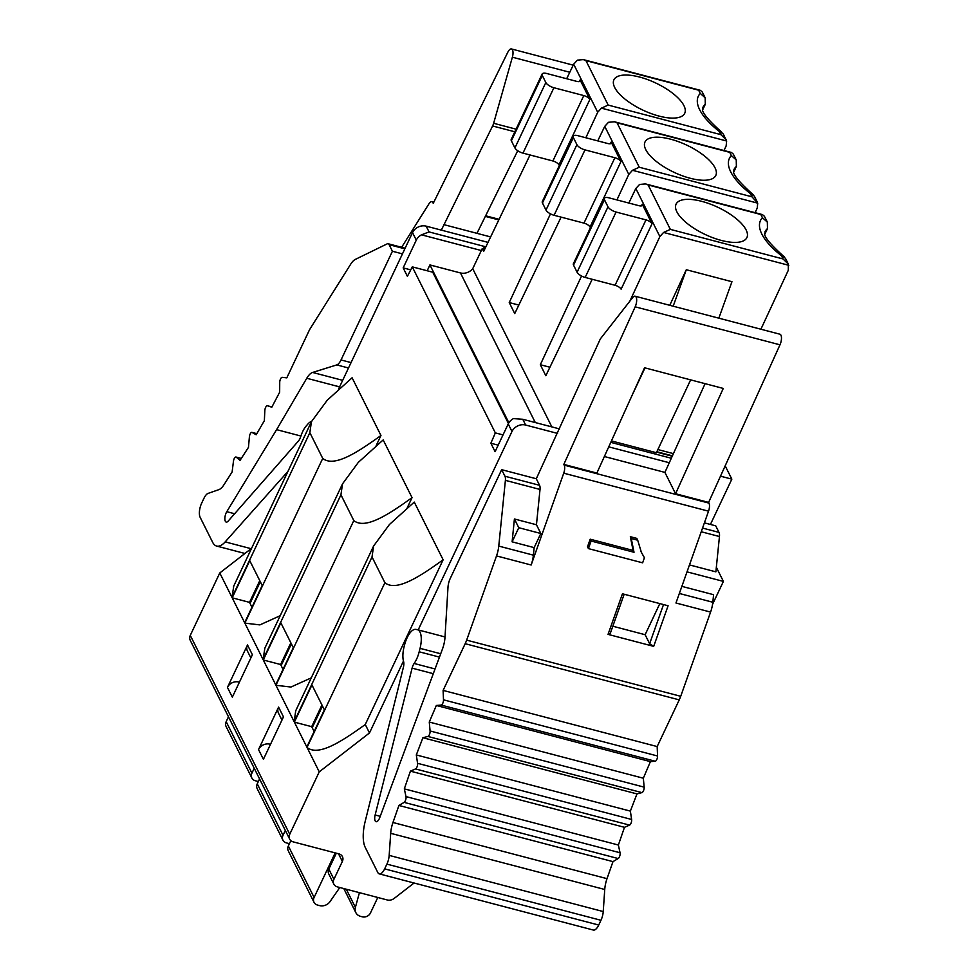 <?xml version="1.0" encoding="UTF-8"?>
<svg xmlns="http://www.w3.org/2000/svg" width="979" height="979" viewBox="0 0 979 979"><rect width="100%" height="100%" fill="white"/><g stroke="black" fill="none" stroke-linecap="round" stroke-linejoin="round"><path stroke-width="1.47" d="M251.579 548.338L219.773 572.972L190.269 635.395A7.122 5.911 153.4 0 0 190.195 640.229L289.662 839.125A7.122 5.911 -26.6 0 0 293.223 841.879L338.869 853.859A7.122 5.911 153.4 0 1 342.43 856.625A7.122 5.911 153.4 0 1 342.356 861.459L333.925 879.289A7.122 5.911 -26.6 0 0 333.851 884.135A7.122 5.911 -26.6 0 0 337.412 886.888L387.292 899.982A7.122 5.911 -26.6 0 0 394.145 898.441L414.068 883.009M289.662 839.125A7.122 5.911 -26.6 0 1 289.735 834.279L319.252 771.856L369.487 732.953L403.47 661.058M264.856 648.159L263.07 659.54L244.86 623.133L322.727 458.417L309.853 432.657L231.986 597.386L219.773 572.972M407.288 507.697L412.049 497.638C387.929 515.027 365.094 529.737 353.811 520.559L340.937 494.811L263.07 659.54M311.298 677.835L290.971 687.038L275.943 685.288L294.153 721.694L295.731 710.742L373.354 546.539M369.487 732.953L365.265 724.521L443.132 559.792C419.012 577.169 396.189 591.891 384.894 582.713L372.02 556.965L294.153 721.694M365.265 724.521C341.145 741.898 318.322 756.608 307.039 747.442L319.252 771.856M258.529 749.547L263.412 759.312L283.469 716.885L278.587 707.119L258.529 749.547A8.897 7.391 153.4 0 1 270.326 744.297L270.424 744.493M306.806 747.001L294.373 722.135L311.946 684.982L324.379 709.836L306.806 747.001M275.723 684.847L263.29 659.981L280.863 622.828L293.296 647.682L275.723 684.847M244.64 622.693L232.207 597.826L249.767 560.673L262.213 585.528L244.64 622.693M227.446 687.393L232.329 697.158L252.386 654.731L247.503 644.965L227.446 687.393A8.897 7.391 153.4 0 1 239.243 682.143L239.341 682.339M280.214 615.681L259.888 624.896L244.86 623.133M503.022 434.909L495.337 432.889L412.294 266.863L407.399 276.347L403.177 267.891L410.739 269.874M495.337 432.889L490.871 443.23L495.093 451.686L508.211 423.931A10.683 8.86 153.4 0 1 513.424 418.62L522.762 419.269L525.65 425.045L557.54 433.416M525.65 425.045A10.683 8.86 -26.6 0 0 511.98 431.482L418.192 629.901M443.132 559.792L414.264 502.08L389.422 524.524L373.599 546.013L372.02 556.965M412.049 497.638L383.181 439.926L358.326 462.369L342.515 483.859L340.937 494.811M309.853 432.657L311.432 421.704L327.243 400.215L352.097 377.772L380.953 435.484L376.205 445.543M488.007 242.376L426.171 226.149A10.683 8.86 153.4 0 0 412.514 232.598L338.501 389.165M426.171 226.149L429.059 231.925L421.508 234.825A10.683 8.86 -26.6 0 0 416.283 240.136L403.177 267.891M508.419 423.515L432.755 272.223L412.294 266.863M498.189 445.139L490.871 443.23M508.86 422.757L429.928 264.93L427.174 270.755M551.85 426.905L472.722 268.699A10.683 8.86 -26.6 0 1 460.46 272.945L429.928 264.93M561.102 217.13L514.746 313.574L509.239 302.56L550.467 213.863M597.753 140.89L604.741 126.34L608.497 122.302L614.42 121.763L617.039 122.791L639.263 167.238L632.495 170.297L628.787 174.409L616.929 199.912M581.55 276.017L540.322 364.714L545.829 375.728L592.197 279.284M628.836 203.045L635.824 188.494L639.581 184.456L645.504 183.917L648.122 184.945L670.346 229.38L663.591 232.451L659.87 236.563L629.827 301.189M472.722 268.699L482.243 248.58L483.663 251.419L530.018 154.976M566.67 78.736L573.657 64.186L577.414 60.147L583.325 59.609L585.944 60.637L608.179 105.083L601.412 108.143L597.704 112.255L585.846 137.758M542.452 202.971L546.001 210.081A7.122 2.729 25.3 0 0 554.077 215.282L583.973 223.126L614.898 157.729A5.336 2.044 25.3 0 1 620.943 161.633L611.177 142.102A5.336 2.044 25.3 0 1 611.288 143.142A5.336 2.044 25.3 0 1 607.788 143.521L577.879 135.677A7.122 2.729 -154.7 0 0 573.217 136.179A7.122 2.729 -154.7 0 0 573.364 137.574L542.452 202.971A7.122 2.729 25.3 0 1 542.305 201.588L573.217 136.179M511.368 140.817L514.917 147.927A7.122 2.729 25.3 0 0 522.982 153.128L552.89 160.972L583.802 95.575A5.336 2.044 25.3 0 1 589.86 99.479L580.094 79.948A5.336 2.044 25.3 0 1 580.192 80.988A5.336 2.044 25.3 0 1 576.704 81.367L546.796 73.523A7.122 2.729 -154.7 0 0 542.133 74.025A7.122 2.729 -154.7 0 0 542.28 75.42L511.368 140.817A7.122 2.729 25.3 0 1 511.222 139.434L542.133 74.025M573.535 265.125L577.084 272.235A7.122 2.729 25.3 0 0 585.161 277.436L615.069 285.281L645.981 219.883A5.336 2.044 25.3 0 1 652.026 223.787L642.261 204.244A5.336 2.044 25.3 0 1 642.371 205.296A5.336 2.044 25.3 0 1 638.871 205.676L608.962 197.831A7.122 2.729 -154.7 0 0 604.312 198.333A7.122 2.729 -154.7 0 0 604.447 199.728L573.535 265.125A7.122 2.729 25.3 0 1 573.388 263.73L604.312 198.333M656.848 451.76L672.414 455.835M673.405 453.632L657.888 449.557M549.917 367.235L540.322 364.714M518.833 305.081L509.239 302.56M672.23 456.226L656.676 452.139M485.596 247.393L484.079 246.989L484.948 248.727M720.507 476.173L731.839 479.147L725.182 465.845M608.754 446.852L669.293 462.737M671.313 458.245L610.786 442.361M559.572 428.924L522.762 419.269M429.059 231.925L485.865 246.83M731.839 479.147L710.424 524.45M287.924 471.45L225.182 541.889A28.477 11.54 104.7 0 1 216.653 546.062A28.477 11.54 104.7 0 1 212.639 542.293L200.144 517.316A10.683 4.332 104.7 0 1 201.698 503.071L203.95 498.311A10.683 4.332 104.7 0 1 208.123 493.379L218.819 489.659A17.806 7.208 -75.3 0 0 224.007 484.691L232.121 471.964L233.467 461.195A3.561 1.444 104.7 0 1 235.988 457.034A3.561 1.444 104.7 0 1 236.233 457.169L240.039 460.387L248.47 447.354L249.4 436.818A3.561 1.444 104.7 0 1 251.933 432.375A3.561 1.444 104.7 0 1 252.08 432.437L256.18 434.774L264.354 420.701L264.844 410.47A3.561 1.444 104.7 0 1 267.402 405.759A3.561 1.444 104.7 0 1 267.438 405.759L271.807 407.203L279.664 392.187L279.725 382.324A3.561 1.444 104.7 0 1 282.209 377.331L286.798 377.857L308.862 331.159A17.806 7.208 104.7 0 1 310.563 328.051L350.653 264.244A17.806 7.208 104.7 0 1 355.365 259.386L387.121 243.893A7.122 2.888 104.7 0 1 388.137 243.747A7.122 2.888 104.7 0 1 389.14 244.689L392.42 251.248L341.035 359.954A10.683 4.332 104.7 0 1 336.776 364.91L312.595 372.448A17.806 7.208 -75.3 0 0 306.77 378.261L276.604 429.646L300.908 436.034M392.42 251.248L402.455 253.879M401.635 247.295L428.986 203.779A7.122 2.888 104.7 0 1 431.886 201.686A7.122 2.888 104.7 0 1 432.889 202.629L433.244 203.338L507.832 52.193A7.391 2.998 104.7 0 1 511.442 48.95A7.391 2.998 104.7 0 1 512.372 57.198L493.636 123.281A7.122 2.888 104.7 0 1 492.608 125.973L441.333 230.126M443.915 224.656L490.626 236.918M276.604 429.646L226.785 511.687A6.412 2.594 -75.3 0 0 226.247 512.678A6.412 2.594 -75.3 0 0 226.222 522.076A6.412 2.594 -75.3 0 0 228.168 521.109L298.485 440.978A7.122 2.888 -75.3 0 0 300.7 436.683A17.806 7.208 104.7 0 1 306.231 425.951L307.883 424.066A17.806 7.208 104.7 0 1 311.579 421.411M476.969 233.332L517.732 150.729M233.773 586.005L231.986 597.386M380.953 435.484C356.846 452.873 334.01 467.583 322.727 458.417M251.946 607.225L249.523 602.366L259.778 580.669M249.523 602.366L232.207 597.826M283.041 669.379L280.606 664.521L290.861 642.824M280.606 664.521L263.29 659.981M314.124 731.533L311.689 726.675L321.944 704.978M311.689 726.675L294.373 722.135M336.323 853.186L328.809 869.083A7.122 5.911 153.4 0 0 328.748 873.917L333.851 884.135M501.664 469.675L504.944 476.222A7.122 2.888 104.7 0 1 505.397 480.359L498.764 546.086A17.806 7.208 104.7 0 1 496.524 555.913L466.653 640.131A17.806 7.208 104.7 0 1 465.184 643.705L443.108 690.403L443.499 699.826A3.561 1.444 104.7 0 1 441.137 705.076L436.34 705.467L429.267 722.049L430.087 730.97A3.561 1.444 104.7 0 1 427.884 736.441L422.916 737.738L416.308 754.944L417.568 763.302A3.561 1.444 104.7 0 1 415.512 768.943L410.409 771.146L404.315 788.854L405.991 796.588A3.561 1.444 104.7 0 1 404.107 802.376L398.918 805.46L392.958 822.495A17.806 7.208 -75.3 0 0 390.682 833.313L389.177 855.389A10.683 4.332 104.7 0 1 386.901 864.127L384.649 868.875A10.683 4.332 104.7 0 1 379.277 873.88A10.683 4.332 104.7 0 1 377.772 872.473L365.277 847.484A28.477 11.54 104.7 0 1 365.118 821.699L403.385 667.323A7.122 2.888 -75.3 0 0 403.581 661.474A17.806 7.208 104.7 0 1 404.107 646.691L404.474 645.247A17.806 7.208 104.7 0 1 415.904 629.399L417.311 629.681A17.806 7.208 104.7 0 1 417.495 629.717A17.806 7.208 104.7 0 1 420.052 648.343L419.183 651.794A17.806 7.208 104.7 0 1 414.129 663.468A7.122 2.888 -75.3 0 0 412.098 668.143L375.141 814.981A6.412 2.594 -75.3 0 0 376.058 821.687A6.412 2.594 -75.3 0 0 379.289 818.689A6.412 2.594 -75.3 0 0 379.766 817.551L442.349 649.334A17.806 7.208 -75.3 0 0 445.004 637.207L447.99 587.29A10.683 4.332 104.7 0 1 450.279 578.381L501.664 469.675L536.296 478.755L599.748 340.19A7.122 2.888 104.7 0 1 601.033 338.012L632.618 297.628A7.391 2.998 104.7 0 1 635.102 296.209A7.391 2.998 104.7 0 1 635.175 306.831L563.818 464.401L596.872 473.077L644.561 367.774L723.261 388.43L675.571 493.734L708.625 502.398L779.982 344.816A7.391 2.998 -75.3 0 0 779.908 334.206L635.102 296.209M379.277 873.88L593.335 930.05A10.683 4.332 -75.3 0 0 598.72 925.045L600.959 920.284A10.683 4.332 -75.3 0 0 603.235 911.559L604.741 889.483A17.806 7.208 104.7 0 1 607.017 878.665L612.976 861.63L618.165 858.546A3.561 1.444 -75.3 0 0 620.05 852.758L618.373 845.024L624.48 827.316L629.57 825.113A3.561 1.444 -75.3 0 0 631.626 819.472L630.366 811.114L636.974 793.908L641.943 792.611A3.561 1.444 -75.3 0 0 644.158 787.14L643.325 778.219L650.411 761.625L655.196 761.234A3.561 1.444 -75.3 0 0 657.558 755.996L657.166 746.561L679.242 699.875A17.806 7.208 -75.3 0 0 680.711 696.302L710.583 612.083A17.806 7.208 -75.3 0 0 712.822 602.256L713.581 594.694L681.861 586.372M716.347 567.294L723.408 581.404L687.013 571.858M723.408 581.404L712.541 604.373M563.818 464.401L564.173 465.123A7.122 2.888 104.7 0 1 563.733 473.187L531.156 565.005A17.806 7.208 -75.3 0 0 533.384 555.166L534.155 547.616L540.824 533.494L518.784 527.718L512.115 541.84L514.416 518.98L518.784 527.718M710.583 612.083L675.963 603.003L708.539 511.185A7.122 2.888 -75.3 0 0 708.98 503.12L708.625 502.398M653.691 646.36L668.094 605.768L622.448 593.788L608.045 634.38L653.691 646.36L649.628 643.717L645.124 634.71L659.834 603.602M644.427 557.749L642.628 562.827L588.428 548.607L591.12 541.02L634.013 552.266L631.247 538.523L637.696 540.212L641.416 552.462L644.427 557.749L640.976 551.556M637.696 540.212L636.791 538.389L630.341 536.7L633.095 550.443L590.202 539.196L587.51 546.784L588.428 548.607M443.108 690.403L657.166 746.561M436.34 705.467L650.411 761.625M429.267 722.049L643.325 778.219M398.918 805.46L612.976 861.63M404.315 788.854L618.373 845.024M410.409 771.146L624.48 827.316M416.308 754.944L630.366 811.114M422.916 737.738L636.974 793.908M689.473 564.907L715.882 571.846L719.455 536.529A7.122 2.888 -75.3 0 0 719.002 532.392L715.722 525.833L704.39 522.859M604.373 456.52L664.912 472.404L705.088 383.658M504.944 476.222L539.576 485.315A7.122 2.888 -75.3 0 1 540.016 489.451L536.455 524.756L540.824 533.494M539.576 485.315L536.296 478.755M536.455 524.756L514.416 518.98M534.155 547.616L512.115 541.84M675.571 493.734L664.912 472.404M663.517 604.569L649.628 643.717M612.817 626.23L645.124 634.71M608.045 634.38L610.284 633.389L624.174 594.241M591.12 541.02L590.202 539.196M634.013 552.266L633.095 550.443M630.341 536.7L631.247 538.523M669.771 305.301L686.303 269.727L673.185 306.207M644.99 367.896L631.626 396.324M718.831 318.175L731.949 281.707L686.303 269.727M670.346 229.38L783.041 258.958L788.328 264.085L788.303 270.265L760.903 329.213M611.434 440.917L656.395 452.714L690.636 379.864M767.34 222.111L764.415 216.273L762.433 214.597L760.818 214.511L762.421 217.73L767.34 222.111L767.463 228.596L764.966 233.883M762.421 217.73A69.423 26.604 25.3 0 0 761.87 234.128A69.423 26.604 25.3 0 0 781.438 255.739L785.415 258.26L788.328 264.085M676.856 211.794A39.16 15.003 25.3 0 0 721.254 240.406A39.16 15.003 25.3 0 0 746.426 238.423A39.16 15.003 25.3 0 0 746.12 229.955A39.16 15.003 25.3 0 0 701.723 201.344A39.16 15.003 25.3 0 0 675.755 205.015A39.16 15.003 25.3 0 0 676.856 211.794M290.861 840.655L288.34 845.978A7.122 5.911 153.4 0 0 288.267 850.812L314.026 902.32A7.122 5.911 -26.6 0 1 314.1 897.474L335.173 852.893M343.813 888.577L355.83 912.612A9.766 8.101 -26.6 0 0 360.713 916.393L362.34 916.821A6.351 5.274 -26.6 0 0 370.454 912.991L377.784 897.486M355.83 912.612A9.766 8.101 -26.6 0 1 355.389 907.423L359.415 892.664M339.799 887.512L329.996 901.647A8.615 7.147 -26.6 0 1 319.692 905.624L317.588 905.073A7.122 5.911 -26.6 0 1 314.026 902.32M259.57 778.941L257.257 783.824A7.122 5.911 153.4 0 0 257.183 788.658L282.943 840.166A7.122 5.911 -26.6 0 1 283.017 835.32L285.317 830.437M289.441 843.653A8.615 7.147 -26.6 0 1 288.609 843.47L286.492 842.919A7.122 5.911 -26.6 0 1 282.943 840.166M228.474 716.787L226.173 721.67A7.122 5.911 153.4 0 0 226.1 726.516L251.86 778.011A7.122 5.911 -26.6 0 1 251.921 773.177L254.234 768.282M258.358 781.499A8.615 7.147 -26.6 0 1 257.514 781.328L255.409 780.765A7.122 5.911 -26.6 0 1 251.86 778.011M483.859 249.009L484.079 246.989M421.508 234.825L481.325 250.526M482.243 248.58L484.715 249.229M705.161 97.802L702.249 91.977L700.254 90.288L698.639 90.203L700.254 93.421L705.161 97.802L705.296 104.3L702.8 109.575M700.254 93.421A69.423 26.604 25.3 0 0 699.704 109.819A69.423 26.604 25.3 0 0 719.259 131.431L723.248 133.952L726.638 141L726.137 145.957L724.019 150.521M608.179 105.083L720.874 134.649L726.161 139.789M683.942 105.659A39.16 15.003 25.3 0 0 639.544 77.035A39.16 15.003 25.3 0 0 613.588 80.706A39.16 15.003 25.3 0 0 614.69 87.486A39.16 15.003 25.3 0 0 659.087 116.097A39.16 15.003 25.3 0 0 684.248 114.115A39.16 15.003 25.3 0 0 683.942 105.659M639.263 167.238L751.958 196.803L757.722 203.155L757.22 208.111L755.103 212.676M736.257 159.956L733.332 154.119L731.35 152.443L729.734 152.357L731.337 155.575L736.245 159.956L736.379 166.442L733.883 171.729M731.337 155.575A69.423 26.604 25.3 0 0 730.787 171.974A69.423 26.604 25.3 0 0 750.355 193.585L754.332 196.106L757.244 201.943M645.773 149.64A39.16 15.003 25.3 0 0 690.171 178.251A39.16 15.003 25.3 0 0 715.343 176.269A39.16 15.003 25.3 0 0 715.025 167.813A39.16 15.003 25.3 0 0 670.627 139.189A39.16 15.003 25.3 0 0 644.671 142.861A39.16 15.003 25.3 0 0 645.773 149.64M614.898 157.729L584.989 149.885A7.122 2.729 -154.7 0 1 576.912 144.672L573.364 137.574M583.973 223.126A5.336 2.044 -154.7 0 1 590.031 227.03L620.943 161.633M583.802 95.575L553.906 87.731A7.122 2.729 -154.7 0 1 545.829 82.53L542.28 75.42M552.89 160.972A5.336 2.044 -154.7 0 1 558.948 164.876L589.86 99.479M645.981 219.883L616.072 212.039A7.122 2.729 -154.7 0 1 607.996 206.826L604.447 199.728M615.069 285.281A5.336 2.044 -154.7 0 1 621.114 289.184L652.026 223.787M278.587 707.119A8.897 7.391 153.4 0 0 278.489 713.165L281.952 720.091M247.503 644.965A8.897 7.391 153.4 0 0 247.406 651.011L250.869 657.937M291.387 643.888L281.132 665.585M190.269 635.395L289.735 834.279M275.943 685.288L353.811 520.559M307.039 747.442L384.894 582.713M511.98 431.482L508.211 423.931M416.283 240.136L412.514 232.598M535.293 422.561L460.46 272.945M628.787 174.409L604.741 126.34M659.87 236.563L635.824 188.494M597.704 112.255L573.657 64.186M610.406 143.717L611.177 142.102M579.323 81.563L580.094 79.948M641.49 205.871L642.261 204.244M341.035 359.954L351.069 362.585M348.512 367.994L336.776 364.91M312.595 372.448L342.674 380.341M339.591 386.876L306.77 378.261M226.785 511.687L234.63 513.742M241.262 458.49L236.233 457.169M256.816 433.673L252.08 432.437M267.402 405.759L271.942 406.946L267.438 405.759M514.832 131.798L492.608 125.973M493.636 123.281L516.068 129.167M569.778 72.262L512.372 57.198M498.8 219.92L485.327 216.383M433.526 202.788L432.889 202.629M404.841 248.813L389.14 244.689M225.182 541.889L251.113 548.693M260.304 581.734L250.049 603.431M322.483 706.043L312.215 727.74M342.356 861.459L338.501 853.761M679.34 593.47L712.822 602.256M466.653 640.131L680.711 696.302M531.156 565.005L496.524 555.913M708.539 511.185L563.733 473.187M679.242 699.875L465.184 643.705M443.499 699.826L657.558 755.996M655.196 761.234L441.137 705.076M389.177 855.389L603.235 911.559M600.959 920.284L386.901 864.127M384.649 868.875L598.72 925.045M604.741 889.483L390.682 833.313M392.958 822.495L607.017 878.665M618.165 858.546L404.107 802.376M405.991 796.588L620.05 852.758M629.57 825.113L415.512 768.943M417.568 763.302L631.626 819.472M641.943 792.611L427.884 736.441M430.087 730.97L644.158 787.14M440.672 653.752L420.052 648.343M419.183 651.794L439.4 657.093M434.909 668.926L414.129 663.468M433.11 673.65L412.098 668.143M375.141 814.981L380.219 816.315M564.173 465.123L708.98 503.12M498.764 546.086L533.384 555.166M540.016 489.451L505.397 480.359M779.982 344.816L635.175 306.831M702.543 528.073L719.002 532.392M719.455 536.529L701.233 531.756M788.805 265.309L663.591 232.451M767.463 228.596A60.514 23.19 25.3 0 0 765.015 231.766C767.781 233.063 755.298 230.86 784.191 256.779M783.041 258.958L781.438 255.739M760.818 214.511L648.122 184.945M328.809 869.083L333.925 879.289M288.34 845.978L314.1 897.474M346.297 889.226L355.389 907.423M257.257 783.824L283.017 835.32M226.173 721.67L251.921 773.177M705.296 104.3A60.514 23.19 25.3 0 0 702.849 107.457C705.614 108.755 693.132 106.552 722.025 132.471M720.874 134.649L719.259 131.431M726.638 141L601.412 108.143M698.639 90.203L585.944 60.637M757.722 203.155L632.495 170.297M736.379 166.442A60.514 23.19 25.3 0 0 733.932 169.612C736.697 170.909 724.215 168.706 753.108 194.625M751.958 196.803L750.355 193.585M729.734 152.357L617.039 122.791M584.989 149.885L554.077 215.282M546.001 210.081L576.912 144.672M553.906 87.731L522.982 153.128M514.917 147.927L545.829 82.53M616.072 212.039L585.161 277.436M577.084 272.235L607.996 206.826M235.988 457.034L241.299 458.429M251.933 432.375L256.828 433.66M511.442 48.95L573.192 65.152M499.094 219.32L485.633 215.784M433.819 202.188L431.886 201.686M405.135 248.213L388.137 243.747M244.934 553.478L216.653 546.062M233.565 586.433L311.187 422.243M417.495 629.717L445.029 636.95M762.433 214.597L645.504 183.917M264.66 648.587L342.271 484.385M700.254 90.288L583.325 59.609M731.35 152.443L614.42 121.763"/></g></svg>
